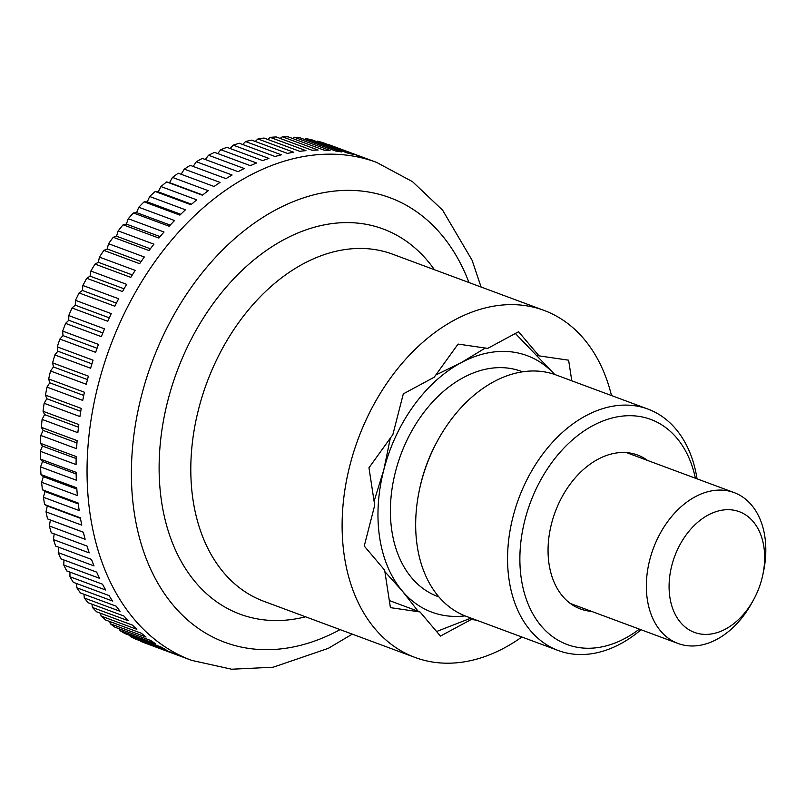 <?xml version="1.0" encoding="UTF-8"?>
<svg xmlns="http://www.w3.org/2000/svg" width="806" height="806" viewBox="0 0 806 806"><rect width="100%" height="100%" fill="white"/><g stroke="black" fill="none" stroke-linecap="round" stroke-linejoin="round"><path stroke-width="1.21" d="M521.855 637.002A185.118 129.423 -69.6 0 1 433.729 662.21A185.118 129.423 -69.6 0 1 415.08 657.454A185.118 129.423 -69.6 0 1 353.733 451.864A185.118 129.423 -69.6 0 1 525.29 305.615A185.118 129.423 -69.6 0 1 543.939 310.37A185.118 129.423 -69.6 0 1 611.492 395.555M304.698 139.509A717.29 412.269 157 0 1 306.028 138.672L341.794 151.951A265.597 185.692 110.4 0 0 338.852 151.488A265.597 185.692 110.4 0 0 335.89 151.095L300.124 137.816A265.597 185.692 -69.6 0 0 294.291 137.221L330.057 150.5A265.597 185.692 110.4 0 0 324.032 150.148L288.266 136.869A265.597 185.692 -69.6 0 0 282.322 136.778L318.088 150.057A265.597 185.692 110.4 0 0 311.972 150.228L276.206 136.949A265.597 185.692 -69.6 0 0 270.181 137.363L305.948 150.641A265.597 185.692 110.4 0 0 299.761 151.316L263.995 138.038A265.597 185.692 -69.6 0 0 257.92 138.944L293.686 152.223A265.597 185.692 110.4 0 0 287.45 153.412L251.684 140.133A265.597 185.692 -69.6 0 0 245.568 141.544L281.334 154.823A265.597 185.692 110.4 0 0 275.078 156.515L239.311 143.236A265.597 185.692 -69.6 0 0 233.186 145.13L268.952 158.409A265.597 185.692 110.4 0 0 262.696 160.606L226.929 147.327A265.597 185.692 -69.6 0 0 220.814 149.715L256.58 162.993A265.597 185.692 110.4 0 0 250.354 165.673L214.587 152.384A265.597 185.692 -69.6 0 0 208.522 155.246L244.289 168.525A265.597 185.692 110.4 0 0 238.113 171.688L202.346 158.409A265.597 185.692 -69.6 0 0 196.332 161.734L232.098 175.013A265.597 185.692 110.4 0 0 226.002 178.63L190.236 165.351A265.597 185.692 -69.6 0 0 184.312 169.129L220.078 182.408A265.597 185.692 110.4 0 0 214.074 186.488L178.307 173.209A265.597 185.692 -69.6 0 0 172.494 177.411L208.26 190.69A265.597 185.692 110.4 0 0 202.387 195.203L166.62 181.924A717.29 27.777 -161.8 0 1 169.552 182.67A717.29 512.082 105.9 0 1 172.494 177.411M160.938 186.549L196.704 199.838A265.597 185.692 110.4 0 0 190.972 204.764L155.205 191.485A717.29 59.876 -164.3 0 1 158.248 191.868A717.29 509.332 100.8 0 1 160.938 186.549A265.597 185.692 -69.6 0 1 166.62 181.924M149.674 196.513L185.451 209.792A265.597 185.692 110.4 0 0 179.889 215.121L144.123 201.843A717.29 91.743 -166.9 0 1 147.256 201.873A717.29 504.566 95.8 0 1 149.674 196.513A265.597 185.692 -69.6 0 1 155.205 191.485M138.773 207.253L174.539 220.532A265.597 185.692 110.4 0 0 169.169 226.244L133.403 212.965A717.29 123.237 -169.5 0 1 136.607 212.623A717.29 497.806 90.9 0 1 138.773 207.253A265.597 185.692 -69.6 0 1 144.123 201.843M128.245 218.728L164.011 232.007A265.597 185.692 110.4 0 0 158.863 238.072L123.096 224.793A717.29 154.258 -172.1 0 1 126.361 224.088A717.29 489.091 86.1 0 1 128.245 218.728A265.597 185.692 -69.6 0 1 133.403 212.965M118.16 230.899L153.926 244.178A265.597 185.692 110.4 0 0 148.999 250.565L113.233 237.286A717.29 184.655 -174.7 0 1 116.548 236.229A717.29 478.442 81.5 0 1 118.16 230.899A265.597 185.692 -69.6 0 1 123.096 224.793M108.538 243.704L144.304 256.983A265.597 185.692 110.4 0 0 139.639 263.683L103.863 250.404A717.29 214.336 -177.5 0 1 107.198 248.983A717.29 465.898 77 0 1 108.538 243.704A265.597 185.692 -69.6 0 1 113.233 237.286M99.43 257.114L135.196 270.393A265.597 185.692 110.4 0 0 130.794 277.375L95.027 264.096A717.29 243.17 179.7 0 1 98.372 262.323A717.29 451.521 72.8 0 1 99.43 257.114A265.597 185.692 -69.6 0 1 103.863 250.404M90.856 271.058L126.623 284.337A265.597 185.692 110.4 0 0 122.512 291.57L86.746 278.292A717.29 271.038 176.8 0 1 90.081 276.166A717.29 435.361 68.7 0 1 90.856 271.058A265.597 185.692 -69.6 0 1 95.027 264.096M82.877 285.485L118.643 298.764A265.597 185.692 110.4 0 0 114.835 306.22L79.069 292.941A717.29 297.837 173.9 0 1 82.363 290.472A717.29 417.488 64.8 0 1 82.877 285.485A265.597 185.692 -69.6 0 1 86.746 278.292M75.492 300.346L111.258 313.625A265.597 185.692 110.4 0 0 107.772 321.272L72.006 307.993A717.29 323.468 170.8 0 1 75.26 305.192A717.29 397.963 61.1 0 1 75.492 300.346A265.597 185.692 -69.6 0 1 79.069 292.941M68.752 315.569L104.518 328.848A265.597 185.692 110.4 0 0 101.365 336.666L65.598 323.387A717.29 347.819 167.5 0 1 68.792 320.264A717.29 376.865 57.5 0 1 68.752 315.569A265.597 185.692 -69.6 0 1 72.006 307.993M62.677 331.115L98.443 344.394A265.597 185.692 110.4 0 0 95.642 352.343L59.876 339.064A717.29 370.79 164.2 0 1 62.989 335.618A717.29 354.277 54.1 0 1 62.677 331.115A265.597 185.692 -69.6 0 1 65.598 323.387M57.297 346.902L93.063 360.181A265.597 185.692 110.4 0 0 90.615 368.231L54.848 354.952A717.29 392.31 160.7 0 1 57.861 351.204A717.29 330.299 50.9 0 1 57.297 346.902A265.597 185.692 -69.6 0 1 59.876 339.064M52.622 362.871L88.388 376.15A265.597 185.692 110.4 0 0 86.302 384.271L50.536 370.992A717.29 412.269 157 0 1 53.448 366.962A717.29 305.011 47.7 0 1 52.622 362.871A265.597 185.692 -69.6 0 1 54.848 354.952M48.682 378.961L84.449 392.24A265.597 185.692 110.4 0 0 82.736 400.401L46.97 387.122A717.29 430.616 153.1 0 1 49.75 382.82A717.29 278.523 44.7 0 1 48.682 378.961A265.597 185.692 -69.6 0 1 50.536 370.992M45.479 395.121L81.245 408.4A265.597 185.692 110.4 0 0 79.915 416.561L44.149 403.282A717.29 447.249 149.1 0 1 46.788 398.718A717.29 250.938 41.8 0 1 45.479 395.121A265.597 185.692 -69.6 0 1 46.97 387.122M43.04 411.272L78.807 424.55A265.597 185.692 110.4 0 0 77.86 432.691L42.093 419.412A717.29 462.12 144.9 0 1 44.572 414.596A717.29 222.355 39 0 1 43.04 411.272A265.597 185.692 -69.6 0 1 44.149 403.282M41.358 427.351L77.124 440.63A265.597 185.692 110.4 0 0 76.58 448.71L40.814 435.431A717.29 475.177 140.5 0 1 43.121 430.394A717.29 192.906 36.2 0 1 41.358 427.351A265.597 185.692 -69.6 0 1 42.093 419.412M40.461 443.3L76.227 456.579A265.597 185.692 110.4 0 0 76.066 464.568L40.3 451.289A717.29 486.35 135.9 0 1 42.426 446.05A717.29 162.681 33.5 0 1 40.461 443.3A265.597 185.692 -69.6 0 1 40.814 435.431M40.34 459.057L76.107 472.336A265.597 185.692 110.4 0 0 76.338 480.205L40.572 466.926A717.29 495.609 131.2 0 1 42.496 461.495A717.29 131.831 30.9 0 1 40.34 459.057A265.597 185.692 -69.6 0 1 40.3 451.289M40.985 474.563L76.751 487.842A265.597 185.692 110.4 0 0 77.386 495.549L41.61 482.27A717.29 502.904 126.3 0 1 43.333 476.678A717.29 100.448 28.3 0 1 40.985 474.563A265.597 185.692 -69.6 0 1 40.572 466.926M42.416 489.736L78.182 503.025A265.597 185.692 110.4 0 0 79.2 510.551L43.433 497.272A717.29 508.223 121.3 0 1 44.924 491.529A717.29 68.671 25.8 0 1 42.416 489.736A265.597 185.692 -69.6 0 1 41.61 482.27M44.612 504.546L80.378 517.825A265.597 185.692 110.4 0 0 81.779 525.139L46.013 511.86A717.29 511.528 116.2 0 1 47.282 505.987A717.29 36.623 23.2 0 1 44.612 504.546A265.597 185.692 -69.6 0 1 43.433 497.272M47.574 518.913L83.34 532.192A265.597 185.692 110.4 0 0 85.124 539.264L49.357 525.986A717.29 512.817 111.1 0 1 50.385 520.011A717.29 4.433 20.7 0 1 47.574 518.913A265.597 185.692 -69.6 0 1 46.013 511.86M352.252 634.131L328.254 648.377L273.184 667.217L231.614 669.222L191.727 660.386L144.959 643.017A265.597 185.692 -69.6 0 1 140.768 641.385L176.534 654.663A265.597 185.692 110.4 0 1 171.134 652.296L135.368 639.017A265.597 185.692 -69.6 0 1 130.179 636.458L165.945 649.737A265.597 185.692 110.4 0 1 160.747 646.886L124.98 633.607A265.597 185.692 -69.6 0 1 120.003 630.584L155.77 643.863A265.597 185.692 110.4 0 1 150.803 640.528L115.036 627.249A265.597 185.692 -69.6 0 1 110.291 623.763L146.057 637.042A265.597 185.692 110.4 0 1 141.342 633.254L105.576 619.975A265.597 185.692 -69.6 0 1 101.082 616.046L136.849 629.325A265.597 185.692 110.4 0 1 132.396 625.093L96.629 611.814A265.597 185.692 -69.6 0 1 92.408 607.452L128.174 620.731A265.597 185.692 110.4 0 1 124.013 616.066L88.247 602.787A265.597 185.692 -69.6 0 1 84.318 598.012L120.084 611.291A265.597 185.692 110.4 0 1 116.215 606.213L80.449 592.934A265.597 185.692 -69.6 0 1 76.822 587.765L112.588 601.044A265.597 185.692 110.4 0 1 109.042 595.574L73.275 582.295A265.597 185.692 -69.6 0 1 69.961 576.764L105.727 590.042A265.597 185.692 110.4 0 1 102.513 584.199L66.747 570.92A265.597 185.692 -69.6 0 1 63.765 565.026L99.531 578.305A265.597 185.692 110.4 0 1 96.649 572.119L60.883 558.84A265.597 185.692 -69.6 0 1 58.244 552.624L94.01 565.903A265.597 185.692 110.4 0 1 91.491 559.394L55.725 546.115A265.597 185.692 -69.6 0 1 53.438 539.597L89.204 552.876A265.597 185.692 110.4 0 1 87.048 546.065L51.282 532.786A265.597 185.692 -69.6 0 1 49.357 525.986M753.459 599.986L751.817 602.969A80.489 56.269 -69.6 0 1 686.188 645.556A80.489 56.269 -69.6 0 1 678.078 643.49A80.489 56.269 -69.6 0 1 651.399 554.095A80.489 56.269 -69.6 0 1 725.994 490.511A80.489 56.269 -69.6 0 1 734.105 492.587A80.489 56.269 -69.6 0 1 763.534 571.404L762.829 574.738A64.389 45.015 110.4 0 0 732.795 510.027A64.389 45.015 110.4 0 0 671.821 565.469A64.389 45.015 110.4 0 0 700.958 634.06A64.389 45.015 110.4 0 0 753.459 599.986A64.389 45.015 110.4 0 0 762.829 574.738M130.179 636.458A717.29 397.963 61.1 0 1 129.806 635.4M120.003 630.584A717.29 417.488 64.8 0 1 119.52 628.922M110.291 623.763A717.29 435.361 68.7 0 1 109.767 621.537M101.082 616.046A717.29 451.521 72.8 0 1 100.569 613.275M92.408 607.452A717.29 465.898 77 0 1 91.955 604.157M84.318 598.012A717.29 478.442 81.5 0 1 83.965 594.244M76.822 587.765A717.29 489.091 86.1 0 1 76.62 583.544M69.961 576.764A717.29 497.806 90.9 0 1 69.951 572.109M63.765 565.026A717.29 504.566 95.8 0 1 63.966 559.989M58.244 552.624A717.29 509.332 100.8 0 1 58.707 547.224M53.438 539.597A717.29 512.082 105.9 0 1 54.173 533.864M181.138 174.257A717.29 512.817 111.1 0 1 184.312 169.129M193.148 166.439A717.29 511.528 116.2 0 1 196.332 161.734M205.349 159.528A717.29 508.223 121.3 0 1 208.522 155.246M217.711 153.543A717.29 502.904 126.3 0 1 220.814 149.715M230.173 148.526A717.29 495.609 131.2 0 1 233.186 145.13M242.707 144.496A717.29 486.35 135.9 0 1 245.568 141.544M255.25 141.463A717.29 475.177 140.5 0 1 257.92 138.944M267.763 139.438A717.29 462.12 144.9 0 1 270.181 137.363M280.206 138.431A717.29 447.249 149.1 0 1 282.322 136.778M292.538 138.461A717.29 430.616 153.1 0 1 294.291 137.221M306.028 138.672A265.597 185.692 -69.6 0 1 311.731 139.76L347.497 153.039A265.597 185.692 110.4 0 1 353.26 154.409L317.493 141.131A265.597 185.692 -69.6 0 1 323.045 142.722L358.811 156.001A265.597 185.692 110.4 0 1 364.413 157.865L328.636 144.586A265.597 185.692 -69.6 0 1 329.845 145.03L376.614 162.399A265.597 185.692 -69.6 0 0 349.854 155.578A265.597 185.692 -69.6 0 0 98.332 384.291A265.597 185.692 -69.6 0 0 191.727 660.386M316.667 141.594A717.29 392.31 160.7 0 1 317.493 141.131M202.679 194.971L169.552 182.67M191.566 204.24L158.248 191.868M180.725 214.295L147.256 201.873M170.217 225.106L136.607 212.623M160.082 236.611L126.361 224.088M150.349 248.782L116.548 236.229M141.09 261.567L107.198 248.983M132.315 274.917L98.372 262.323M124.074 288.79L90.081 276.166M116.396 303.106L82.363 290.472M109.314 317.836L75.26 305.192M102.856 332.908L68.792 320.264M97.052 348.263L62.989 335.618M91.924 363.849L57.861 351.204M87.481 379.596L53.448 366.962M83.753 395.444L49.75 382.82M80.751 411.322L46.788 398.718M78.474 427.19L44.572 414.596M76.953 442.957L43.121 430.394M76.167 458.574L42.426 446.05M76.137 473.988L42.496 461.495M76.842 489.121L43.333 476.678M78.293 503.911L44.924 491.529M80.469 518.308L47.282 505.987M83.361 532.252L50.385 520.011M469.465 618.746L471.329 619.441L440.439 636.085L420.027 611.956L390.406 607.643L384.653 570.164L364.241 546.045L374.709 505.261L368.967 467.792L392.844 434.646L403.312 393.872L434.192 377.218L458.07 344.071L487.69 348.394L518.58 331.74L539.002 355.869L537.128 355.174M420.027 611.956L389.318 600.561M539.002 355.869L568.623 360.191L571.786 380.805M476.638 620.217L471.329 619.441M465.032 615.885A136.829 95.662 -69.6 0 1 445.678 615.693A136.829 95.662 -69.6 0 1 402.335 591.06L418.153 611.26M485.323 348.041L460.941 362.811A136.829 95.662 -69.6 0 1 513.351 352.131A136.829 95.662 -69.6 0 1 554.659 374.468M438.938 596.924L437.718 596.47A120.064 83.945 -69.6 0 1 397.932 463.128A120.064 83.945 -69.6 0 1 509.201 368.271A120.064 83.945 -69.6 0 1 521.301 371.354L522.52 371.808M641.022 629.728A128.779 90.03 -69.6 0 1 571.293 653.847A128.779 90.03 -69.6 0 1 558.326 650.543L466.422 616.419A128.779 90.03 -69.6 0 1 419.332 490.3A128.779 90.03 -69.6 0 1 438.081 439.804A128.779 90.03 -69.6 0 1 543.093 371.667A128.779 90.03 -69.6 0 1 556.069 374.971L647.964 409.095A128.779 90.03 -69.6 0 1 697.049 478.824M558.326 650.543A128.779 90.03 -69.6 0 1 515.649 507.518A128.779 90.03 -69.6 0 1 634.987 405.781A128.779 90.03 -69.6 0 1 647.964 409.095M639.37 629.113A120.064 83.945 -69.6 0 1 579.292 647.621A120.064 83.945 -69.6 0 1 524.978 519.729A120.064 83.945 -69.6 0 1 638.674 416.339A120.064 83.945 -69.6 0 1 695.387 478.21M591.574 611.371A82.091 57.397 -69.6 0 1 588.682 611.059A82.091 57.397 -69.6 0 1 580.411 608.943A82.091 57.397 -69.6 0 1 553.208 517.764A82.091 57.397 -69.6 0 1 629.285 452.912A82.091 57.397 -69.6 0 1 637.556 455.017A82.091 57.397 -69.6 0 1 647.601 460.468M438.081 439.804L437.195 441.416A120.064 83.945 110.4 0 0 419.714 488.496L419.332 490.3M384.885 571.676L402.335 591.06A136.829 95.662 -69.6 0 1 383.777 469.958A136.829 95.662 -69.6 0 1 460.941 362.811L435.774 375.032M436.58 631.521L470.956 618.101M554.75 374.498L515.377 333.472M390.336 438.121L383.777 469.958L374.085 501.201M340.112 629.617A237.135 165.794 -69.6 0 1 248.752 648.407A237.135 165.794 -69.6 0 1 141.473 395.817A237.135 165.794 -69.6 0 1 366.045 191.616A237.135 165.794 -69.6 0 1 468.971 282.533M305.585 616.802A205.449 143.639 -69.6 0 1 260.791 619.451A205.449 143.639 -69.6 0 1 167.85 400.612A205.449 143.639 -69.6 0 1 362.408 223.695A205.449 143.639 -69.6 0 1 434.444 269.718M415.08 657.454L263.764 601.276A185.118 129.423 -69.6 0 1 198.669 408.844A185.118 129.423 -69.6 0 1 373.974 249.437A185.118 129.423 -69.6 0 1 392.623 254.192L543.939 310.37M734.105 492.587L626.393 452.589M678.078 643.49L570.366 603.503M481.111 287.047L472.074 260.217L442.615 210.165L412.491 181.652L376.614 162.399"/></g></svg>
